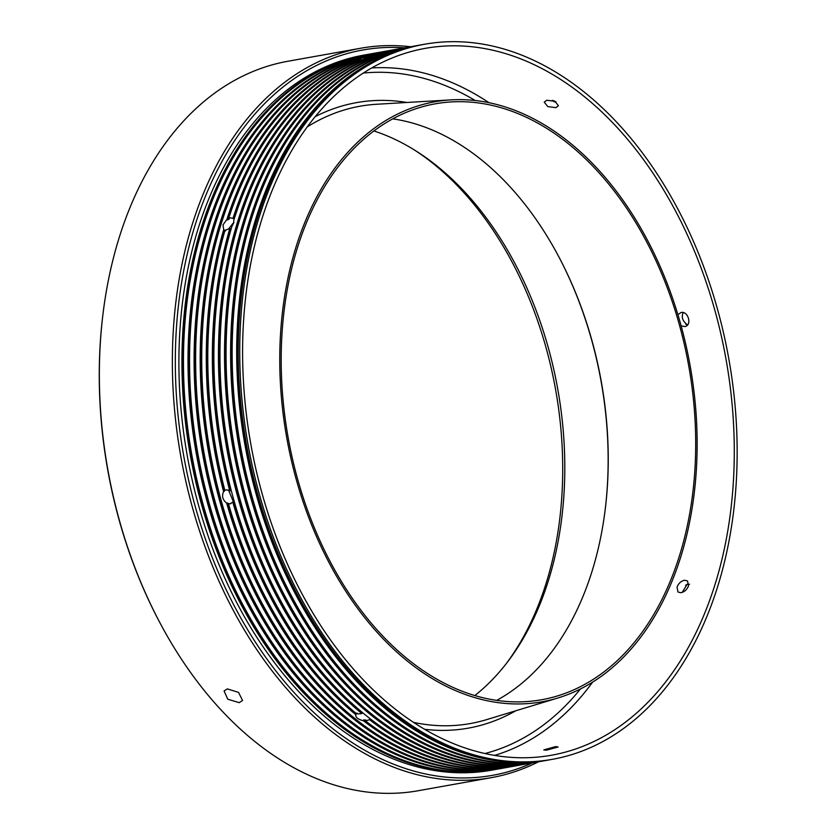 <?xml version="1.0" encoding="UTF-8"?>
<svg xmlns="http://www.w3.org/2000/svg" width="835" height="835" viewBox="0 0 835 835"><rect width="100%" height="100%" fill="white"/><g stroke="black" fill="none" stroke-linecap="round" stroke-linejoin="round"><path stroke-width="1.25" d="M404.568 47.825A368.423 247.682 79.9 0 0 194.597 226.796A368.423 247.682 79.9 0 0 252.347 637.366A368.423 247.682 79.9 0 0 532.417 762.887M538.46 761.812A370.51 249.091 -100.1 0 1 491.293 777.667A370.51 249.091 -100.1 0 1 235.094 613.735A370.51 249.091 -100.1 0 1 191.747 226.024A370.51 249.091 -100.1 0 1 360.866 48.211A370.51 249.091 -100.1 0 1 410.601 46.739M546.32 750.216L543.783 749.913L555.567 746.605L558.124 746.981L546.32 750.216M677.049 587.141C678.542 583.3 681.078 581.003 684.648 580.241L687.529 580.962L688.51 585.888C686.975 589.708 684.418 591.984 680.817 592.714L677.968 592.015L677.049 587.141M689.606 584.187L688.009 584.73L687.341 584.197L685.566 585.335L686.234 585.867L682.164 592.412M683.249 312.384C681.318 316.747 682.362 320.577 686.38 323.907A363.204 244.175 -100.1 0 1 686.558 324.575M687.622 324.805L685.723 324.157L686.38 323.907M677.895 314.649L680.974 312.53C688.291 310.62 692.361 325.556 684.794 326.558L681.13 325.89M552.238 100.336L553.605 100.722M556.047 101.86L553.856 101.724L554.106 100.899M555.933 107.652L547.823 106.619L544.232 102.152L546.695 100.283L554.837 101.212L558.417 105.732L555.933 107.652M228.675 218.321L230.283 217.799L232.965 218.352A363.204 244.175 -100.1 0 1 362.296 59.442L357.098 60.517A363.204 244.175 -100.1 0 0 228.675 218.321L229.333 218.853L227.537 219.97L226.88 219.448A363.204 244.175 -100.1 0 1 356.211 60.527L356.294 60.861M531.832 762.992A363.204 244.175 -100.1 0 1 531.07 763.127A363.204 244.175 -100.1 0 1 279.934 602.432A363.204 244.175 -100.1 0 1 237.443 222.36A363.204 244.175 -100.1 0 1 403.221 48.065L398.66 48.879A363.204 244.175 -100.1 0 0 369.978 56.728L365.96 57.062L366.231 58.064L364.07 58.575L363.799 57.573C358.236 59.035 355.71 60.016 356.211 60.527L355.992 60.412M226.295 489.832L224.845 490.395L226.295 489.832L229.667 490.552A363.204 244.175 -100.1 0 1 229.813 228.592L225.001 230.272A363.204 244.175 -100.1 0 0 224.845 490.395L223.582 491.638A363.204 244.175 -100.1 0 1 223.728 229.677L224.448 230.262M224.239 491.387A362.16 243.476 -100.1 0 1 224.385 230.209L225.659 230.804M223.728 229.677L222.987 224.949L226.88 219.448M233.831 222.319L228.341 229.218M228.508 503.849A363.204 244.175 -100.1 0 0 356.722 713.915L361.92 713.622A363.204 244.175 -100.1 0 1 232.798 502.065L230.116 503.86L226.713 503.161C222.621 499.873 221.578 496.042 223.582 491.638M228.529 490.03L233.414 501.825M525.747 764.077A363.204 244.175 -100.1 0 1 524.985 764.213A363.204 244.175 -100.1 0 1 369.498 719.666L365.573 720.981L365.855 720.083L363.695 719.864L363.413 720.762C357.871 719.332 355.334 717.317 355.835 714.708A363.204 244.175 -100.1 0 1 226.713 503.161M355.679 715.052L356.107 713.821A362.16 243.476 -100.1 0 1 227.381 502.9M356.994 713.027L356.107 713.821M239.207 702.653L227.767 699.229L224.072 690.942L227.36 688.896L238.539 692.392L242.557 700.481L239.207 702.653M379.288 749.569A362.16 243.476 -100.1 0 1 201.59 229.416A362.16 243.476 -100.1 0 1 265.551 113.383M385.373 748.473A362.16 243.476 -100.1 0 1 207.675 228.331A362.16 243.476 -100.1 0 1 271.636 112.297M391.458 747.388A362.16 243.476 -100.1 0 1 213.76 227.235A362.16 243.476 -100.1 0 1 277.711 111.201M397.543 746.302A362.16 243.476 -100.1 0 1 219.845 226.149A362.16 243.476 -100.1 0 1 283.796 110.116M415.799 743.035A362.16 243.476 -100.1 0 1 238.1 222.893A362.16 243.476 -100.1 0 1 302.051 106.859M421.884 741.95A362.16 243.476 -100.1 0 1 244.185 221.797A362.16 243.476 -100.1 0 1 308.136 105.763M427.969 740.864A362.16 243.476 -100.1 0 1 250.27 220.711A362.16 243.476 -100.1 0 1 314.221 104.678M434.054 739.779A362.16 243.476 -100.1 0 1 256.355 219.626A362.16 243.476 -100.1 0 1 320.306 103.592M360.866 48.211L287.856 61.268A370.51 249.091 79.9 0 0 118.737 239.071A370.51 249.091 79.9 0 0 103.091 313.094A370.51 249.091 79.9 0 0 157.7 618.516A370.51 249.091 79.9 0 0 418.272 790.724L491.293 777.667M506.135 663.794A308.376 207.31 79.9 0 0 546.57 581.838A308.376 207.31 79.9 0 0 414.254 149.882M373.903 130.959A304.754 204.878 -100.1 0 1 416.174 151.083A304.754 204.878 -100.1 0 1 548.846 579.198A304.754 204.878 -100.1 0 1 507.523 661.998A304.754 204.878 -100.1 0 1 474.844 695.534M392.721 118.852A302.667 203.479 -100.1 0 1 560.577 260.155A302.667 203.479 -100.1 0 1 605.187 509.653A302.667 203.479 -100.1 0 1 592.401 570.128A302.667 203.479 -100.1 0 1 496.7 700.367M679.867 554.482A302.667 203.479 -100.1 0 1 541.717 699.73A302.667 203.479 -100.1 0 1 332.434 565.817A302.667 203.479 -100.1 0 1 297.02 249.091A302.667 203.479 -100.1 0 1 435.171 103.843A302.667 203.479 -100.1 0 1 644.463 237.766A302.667 203.479 -100.1 0 1 679.867 554.482M295.705 248.037A304.754 204.878 -100.1 0 1 451.004 99.876A304.754 204.878 -100.1 0 1 650.872 246.816A304.754 204.878 -100.1 0 1 681.193 555.536A304.754 204.878 -100.1 0 1 557.937 697.976A304.754 204.878 -100.1 0 1 336.943 576.881A304.754 204.878 -100.1 0 1 295.705 248.037M715.511 582.913A359.029 241.367 -100.1 0 1 532.563 757.47A359.029 241.367 -100.1 0 1 297.093 584.354A359.029 241.367 -100.1 0 1 261.376 220.659A359.029 241.367 -100.1 0 1 406.582 52.855A359.029 241.367 -100.1 0 1 666.925 195.526A359.029 241.367 -100.1 0 1 715.511 582.913M258.735 218.551A363.204 244.175 -100.1 0 1 424.524 44.255A363.204 244.175 -100.1 0 1 675.661 204.951A363.204 244.175 -100.1 0 1 718.152 585.022A363.204 244.175 -100.1 0 1 552.373 759.318A363.204 244.175 -100.1 0 1 301.226 598.622A363.204 244.175 -100.1 0 1 258.735 218.551M552.373 759.318L550.849 759.589A363.204 244.175 -100.1 0 1 299.713 598.893A363.204 244.175 -100.1 0 1 257.222 218.822A363.204 244.175 -100.1 0 1 423.001 44.526L424.524 44.255M550.088 759.725A363.204 244.175 -100.1 0 1 549.326 759.871A363.204 244.175 -100.1 0 1 298.189 599.165A363.204 244.175 -100.1 0 1 255.698 219.094A363.204 244.175 -100.1 0 1 421.477 44.798A363.204 244.175 -100.1 0 1 422.239 44.662M549.326 759.871L544.764 760.685A363.204 244.175 -100.1 0 1 293.628 599.979A363.204 244.175 -100.1 0 1 251.137 219.918A363.204 244.175 -100.1 0 1 416.915 45.612L421.477 44.798M544.003 760.821A363.204 244.175 -100.1 0 1 543.241 760.956A363.204 244.175 -100.1 0 1 292.104 600.25A363.204 244.175 -100.1 0 1 249.613 220.19A363.204 244.175 -100.1 0 1 415.392 45.883A363.204 244.175 -100.1 0 1 416.154 45.758M543.241 760.956L538.679 761.77A363.204 244.175 -100.1 0 1 287.543 601.075A363.204 244.175 -100.1 0 1 245.052 221.004A363.204 244.175 -100.1 0 1 410.83 46.708L415.392 45.883M537.917 761.906A363.204 244.175 -100.1 0 1 537.155 762.042A363.204 244.175 -100.1 0 1 286.019 601.346A363.204 244.175 -100.1 0 1 243.528 221.275A363.204 244.175 -100.1 0 1 409.307 46.979A363.204 244.175 -100.1 0 1 410.068 46.843M537.155 762.042L532.594 762.856A363.204 244.175 -100.1 0 1 281.458 602.16A363.204 244.175 -100.1 0 1 238.967 222.089A363.204 244.175 -100.1 0 1 404.745 47.793L409.307 46.979M403.221 48.065A363.204 244.175 -100.1 0 1 403.983 47.929M369.978 56.728L365.219 58.586A363.204 244.175 -100.1 0 0 233.883 219.97L233.643 223.039L231.9 226.4A363.204 244.175 -100.1 0 0 231.754 492.431L233.716 499.664A363.204 244.175 -100.1 0 0 364.843 714.499L369.602 718.298A363.204 244.175 -100.1 0 0 526.509 763.941L531.07 763.127M519.662 765.163A363.204 244.175 -100.1 0 1 518.9 765.309L514.339 766.123A363.204 244.175 -100.1 0 1 263.202 605.417A363.204 244.175 -100.1 0 1 220.711 225.356A363.204 244.175 -100.1 0 1 386.49 51.06L391.051 50.236A363.204 244.175 -100.1 0 1 391.813 50.1M363.799 57.573A363.204 244.175 -100.1 0 1 391.051 50.236M554.304 100.983A363.204 244.175 -100.1 0 1 555.473 101.954M686.6 584.615A363.204 244.175 -100.1 0 1 686.234 585.867M513.577 766.259A363.204 244.175 -100.1 0 1 512.826 766.394A363.204 244.175 -100.1 0 1 261.679 605.699A363.204 244.175 -100.1 0 1 219.188 225.627A363.204 244.175 -100.1 0 1 384.966 51.332A363.204 244.175 -100.1 0 1 385.728 51.196M512.826 766.394L508.254 767.208A363.204 244.175 -100.1 0 1 257.117 606.513A363.204 244.175 -100.1 0 1 214.626 226.442A363.204 244.175 -100.1 0 1 380.405 52.146L384.966 51.332M507.492 767.344A363.204 244.175 -100.1 0 1 506.741 767.48A363.204 244.175 -100.1 0 1 255.593 606.784A363.204 244.175 -100.1 0 1 213.102 226.713A363.204 244.175 -100.1 0 1 378.881 52.417A363.204 244.175 -100.1 0 1 379.643 52.281M506.741 767.48L502.169 768.294A363.204 244.175 -100.1 0 1 251.032 607.598A363.204 244.175 -100.1 0 1 208.541 227.527A363.204 244.175 -100.1 0 1 374.32 53.231L378.881 52.417M501.407 768.43A363.204 244.175 -100.1 0 1 500.656 768.565A363.204 244.175 -100.1 0 1 249.508 607.87A363.204 244.175 -100.1 0 1 207.017 227.798A363.204 244.175 -100.1 0 1 372.796 53.503A363.204 244.175 -100.1 0 1 373.558 53.367M500.656 768.565L496.084 769.39A363.204 244.175 -100.1 0 1 244.947 608.684A363.204 244.175 -100.1 0 1 202.456 228.613A363.204 244.175 -100.1 0 1 368.235 54.317L372.796 53.503M495.322 769.515A363.204 244.175 -100.1 0 1 494.57 769.661A363.204 244.175 -100.1 0 1 243.423 608.955A363.204 244.175 -100.1 0 1 200.932 228.884A363.204 244.175 -100.1 0 1 366.722 54.588A363.204 244.175 -100.1 0 1 367.473 54.452M494.57 769.661L491.523 770.204A363.204 244.175 -100.1 0 1 240.386 609.498A363.204 244.175 -100.1 0 1 197.895 229.437A363.204 244.175 -100.1 0 1 363.674 55.131L366.722 54.588M403.629 745.217A362.16 243.476 -100.1 0 1 363.695 719.864M518.9 765.309A363.204 244.175 -100.1 0 1 363.413 720.762M409.714 744.131A362.16 243.476 -100.1 0 1 369.769 718.778L369.895 718.528M369.498 719.666L369.769 718.778M369.884 56.477A363.204 244.175 -100.1 0 1 397.136 49.15A363.204 244.175 -100.1 0 1 397.898 49.014M365.96 57.062A363.204 244.175 -100.1 0 1 392.575 49.964L397.136 49.15M364.07 58.575A362.16 243.476 -100.1 0 1 366.168 57.824M232.902 218.311L233.623 218.885A362.16 243.476 -100.1 0 1 295.966 107.945M227.537 219.97A362.16 243.476 -100.1 0 1 289.881 109.03M229.813 228.592L230.47 229.114L231.326 228.352M231.399 491.084L229.667 490.552M230.324 490.291A362.16 243.476 -100.1 0 1 230.47 229.114M230.857 503.651L230.116 503.86M524.985 764.213L520.424 765.037A363.204 244.175 -100.1 0 1 365.573 720.981M157.7 618.516L157.272 617.702A368.423 247.682 -100.1 0 1 102.976 314.002L103.091 313.094M685.598 326.328L684.794 326.558M560.368 259.748A304.754 204.878 -100.1 0 1 605.125 510.112M232.798 502.065L234.019 500.729M362.87 712.881L362.192 712.725L361.92 713.622M362.192 712.725A362.16 243.476 -100.1 0 1 233.466 501.814M484.947 753.514A346.076 232.662 79.9 0 0 580.44 688.969M592.61 682.132A350.23 235.449 -100.1 0 1 494.612 755.393M413.638 722.4A313.553 210.796 79.9 0 0 486.659 719.624L557.937 697.976M515.706 710.804A317.717 213.593 -100.1 0 1 424.681 729.289M451.004 99.876L376.637 104.26A313.553 210.796 79.9 0 0 307.176 126.962M371.7 67.948A350.23 235.449 -100.1 0 1 489.007 102.715M315.15 116.67A317.717 213.593 -100.1 0 1 406.937 102.475M475.23 100.524A346.076 232.662 79.9 0 0 363.288 73.073"/></g></svg>
